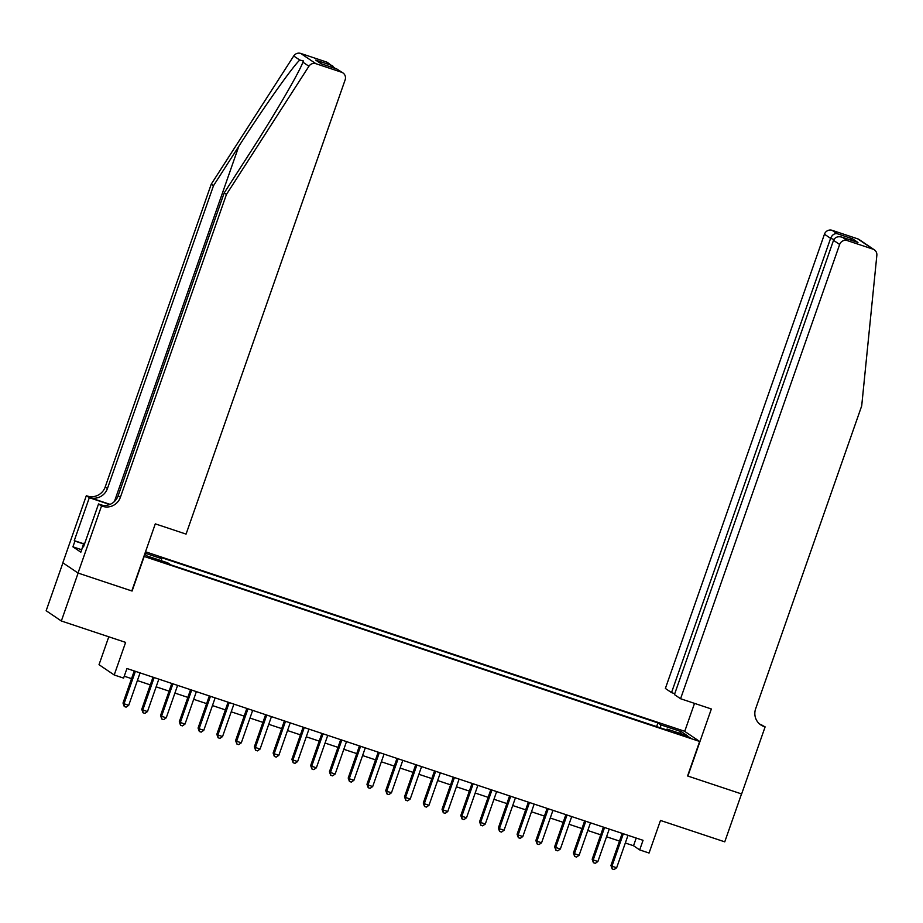 <?xml version="1.0" encoding="UTF-8"?>
<svg xmlns="http://www.w3.org/2000/svg" width="923" height="923" viewBox="0 0 923 923"><rect width="100%" height="100%" fill="white"/><g stroke="black" fill="none" stroke-linecap="round" stroke-linejoin="round"><path stroke-width="1.38" d="M158.145 560.838L162.979 562.107L155.526 559.061L150.691 557.804L158.145 560.838M108.787 636.789L99.015 664.698L114.21 674.978L123.59 678.105L126.947 668.517L643.043 840.322L639.685 849.91L649.065 853.037L660.476 820.455L724.751 841.845L741.538 793.93L687.577 775.966L699.657 741.469L143.907 556.373M62.926 562.834L46.15 610.726L61.345 620.994L78.12 573.079L132.081 591.043L144.161 556.534M699.657 741.469L684.462 731.201L145.522 551.781M683.101 734.72L674.286 732.112L685.639 736.439L690.323 737.662L683.101 734.72L682.824 735.493M144.634 554.285L147.195 556.015L167.836 562.88L170.709 564.83L669.913 731.016L667.029 729.066L666.498 729.885M145.038 553.154L161.594 558.669L158.721 556.719L657.914 722.905L660.787 724.855L681.439 731.72L687.681 735.943L667.029 729.066M114.21 674.978L125.62 642.396L61.345 620.994M625.321 843.011L633.524 845.745L639.685 849.91M124.259 676.213L131.551 678.636M137.377 680.574L150.322 684.889M156.149 686.827L169.082 691.131M174.92 693.069L187.854 697.384M193.68 699.322L206.625 703.626M212.452 705.564L225.385 709.879M231.212 711.818L244.157 716.121M249.983 718.059L262.917 722.374M268.755 724.313L281.688 728.616M287.514 730.555L300.448 734.87M306.286 736.808L319.22 741.111M325.046 743.05L337.991 747.365M343.817 749.303L356.751 753.606M362.577 755.545L375.523 759.86M381.349 761.798L394.283 766.102M400.121 768.04L413.054 772.355M418.88 774.293L431.826 778.597M437.652 780.535L450.586 784.85M456.412 786.788L469.357 791.092M475.183 793.03L488.117 797.345M493.955 799.283L506.889 803.587M512.715 805.525L525.66 809.84M531.486 811.779L544.42 816.082M550.246 818.02L563.192 822.335M569.018 824.274L581.952 828.577M587.789 830.515L600.723 834.83M606.549 836.769L619.495 841.072M636.212 838.061L633.524 845.745M660.43 727.866L660.787 724.855M656.622 726.597L657.914 722.905M161.594 558.669L161.352 560.723M679.432 733.197L681.439 731.72M622.183 833.388L610.934 865.509L611.961 866.201L623.325 833.757M616.656 867.758L614.06 869.57L612.191 868.947L611.961 866.201L616.656 867.758L628.009 835.327M612.191 868.947L610.934 865.509M81.259 550.985L83.797 543.255L84.743 543.37M84.651 543.624L83.797 543.255M680.574 698.734L839.653 244.48L833.515 240.326L674.436 694.581L680.574 698.734L711.356 708.979L687.866 776.058L741.63 793.965L765.121 726.874L759.641 724.036M674.748 693.681L671.517 692.608L665.379 688.454L824.458 234.2A6.103 5.919 -55.9 0 1 832.108 230.323L857.721 238.849A6.103 5.919 -55.9 0 1 859.128 239.542L874.323 249.821A6.103 5.919 124.1 0 1 876.85 255.325L861.701 405.912L755.649 708.749A14.249 13.81 124.1 0 0 764.094 726.539L765.121 726.874M832.108 230.323L837.011 233.646L852.587 238.826L857.963 242.472L842.387 237.28L847.302 240.603L872.916 249.129L857.721 238.849M684.716 731.362L694.523 703.372M671.517 692.608L830.596 238.353L824.458 234.2M874.323 249.821A6.103 5.919 124.1 0 0 872.916 249.129M847.302 240.603A6.103 5.919 124.1 0 0 839.653 244.48M759.721 724.105A14.249 13.81 124.1 0 0 761.844 725.016L764.094 726.539M837.011 233.646C834.23 233.381 832.096 234.95 830.596 238.353L833.919 239.461M852.587 238.826L849.229 239.542M857.963 242.472L857.052 242.161M833.515 240.326C835.165 237.026 838.119 236.011 842.387 237.28L857.513 242.299M226.447 194.43L224.197 192.907L249.487 153.599C273.762 116.113 298.994 72.952 302.906 62.187L303.402 60.941L299.733 60.041C291.622 67.967 262.847 108.729 238.78 146.365L213.501 185.673L107.449 488.509A14.249 13.81 -55.9 0 1 89.612 497.555L86.324 495.686L62.833 562.776L78.028 573.045L131.804 590.951L155.295 523.86L186.065 534.105L345.144 79.851A6.103 5.919 124.1 0 0 341.533 72.225L315.92 63.699A6.103 5.919 124.1 0 0 308.917 66.248L226.447 194.43L120.394 497.266A14.249 13.81 -55.9 0 1 102.557 506.312L101.53 505.966L78.028 573.045M213.501 185.673L211.252 184.15L105.199 486.986A14.249 13.81 -55.9 0 1 87.362 496.032M102.557 506.312L100.307 504.789A14.249 13.81 -55.9 0 0 118.144 495.743L224.197 192.907M341.533 72.225L336.618 68.913L321.042 63.722L315.666 60.087L331.242 65.268L326.338 61.956L300.713 53.43L315.92 63.699M299.733 60.041L293.722 55.98L211.252 184.15M101.53 505.966L98.542 503.946L83.508 546.889L82.851 546.439L83.578 546.681M81.536 549.704L72.917 546.831L80.843 552.185L82.851 546.439M72.917 546.831L74.925 541.086L74.267 540.636L89.312 497.705L86.324 495.686M98.542 503.946L102.776 505.354M110.079 504.362L89.612 497.555M109.733 504.5L89.312 497.705M293.722 55.98A6.103 5.919 -55.9 0 1 300.713 53.43M326.338 61.956A6.103 5.919 -55.9 0 1 327.746 62.649L335.234 68.429M74.267 540.636L83.624 543.751M83.543 543.947L74.925 541.086M336.618 68.913L342.941 72.917M315.666 60.087L321.758 63.941M331.242 65.268L332.972 66.179M603.411 827.135L592.174 859.255L593.201 859.948L604.553 827.516M597.885 861.517L595.3 863.328L593.42 862.705L593.201 859.948L597.885 861.517L609.249 829.073M593.42 862.705L592.174 859.255M584.651 820.893L573.402 853.014L574.429 853.706L585.782 821.262M579.125 855.263L576.529 857.075L574.66 856.452L574.429 853.706L579.125 855.263L590.478 822.831M574.66 856.452L573.402 853.014M565.88 814.64L554.631 846.76L555.658 847.452L567.022 815.021M560.353 849.022L557.769 850.833L555.888 850.21L555.658 847.452L560.353 849.022L571.706 816.578M555.888 850.21L554.631 846.76M547.12 808.398L535.871 840.518L536.898 841.211L548.25 808.767M541.582 842.768L538.997 844.58L537.117 843.957L536.898 841.211L541.582 842.768L552.946 810.336M537.117 843.957L535.871 840.518M528.348 802.145L517.099 834.265L518.126 834.957L529.49 802.525M522.822 836.526L520.226 838.338L518.357 837.715L518.126 834.957L522.822 836.526L534.175 804.083M518.357 837.715L517.099 834.265M509.577 795.903L498.339 828.023L499.366 828.716L510.719 796.272M504.05 830.273L501.466 832.085L499.585 831.461L499.366 828.716L504.05 830.273L515.415 797.841M499.585 831.461L498.339 828.023M490.817 789.65L479.568 821.77L480.595 822.462L491.947 790.03M485.29 824.031L482.694 825.843L480.825 825.22L480.595 822.462L485.29 824.031L496.643 791.588M480.825 825.22L479.568 821.77M472.045 783.408L460.796 815.528L461.823 816.22L473.187 783.777M466.519 817.778L463.934 819.589L462.054 818.966L461.823 816.22L466.519 817.778L477.872 785.346M462.054 818.966L460.796 815.528M453.285 777.154L442.036 809.275L443.063 809.967L454.416 777.535M447.747 811.536L445.163 813.348L443.282 812.725L443.063 809.967L447.747 811.536L459.112 779.093M443.282 812.725L442.036 809.275M434.514 770.913L423.265 803.033L424.292 803.725L435.656 771.282M428.987 805.283L426.391 807.094L424.522 806.471L424.292 803.725L428.987 805.283L440.34 772.851M424.522 806.471L423.265 803.033M415.742 764.659L404.505 796.78L405.532 797.472L416.884 765.04M410.216 799.041L407.631 800.852L405.751 800.229L405.532 797.472L410.216 799.041L421.58 766.598M405.751 800.229L404.505 796.78M396.982 758.418L385.733 790.538L386.76 791.23L398.113 758.787M391.456 792.788L388.86 794.599L386.991 793.976L386.76 791.23L391.456 792.788L402.809 760.356M386.991 793.976L385.733 790.538M378.211 752.164L366.962 784.285L367.989 784.977L379.353 752.545M372.684 786.546L370.1 788.357L368.219 787.734L367.989 784.977L372.684 786.546L384.049 754.103M368.219 787.734L366.962 784.285M359.451 745.922L348.202 778.043L349.229 778.735L360.581 746.292M353.913 780.293L351.328 782.104L349.448 781.481L349.229 778.735L353.913 780.293L365.277 747.861M349.448 781.481L348.202 778.043M340.679 739.669L329.43 771.79L330.457 772.482L341.822 740.05M335.153 774.051L332.557 775.862L330.688 775.239L330.457 772.482L335.153 774.051L346.506 741.607M330.688 775.239L329.43 771.79M321.908 733.427L310.67 765.548L311.697 766.24L323.05 733.797M316.381 767.798L313.797 769.609L311.916 768.986L311.697 766.24L316.381 767.798L327.746 735.366M311.916 768.986L310.67 765.548M303.148 727.174L291.899 759.294L292.926 759.987L304.278 727.555M297.621 761.556L295.025 763.367L293.156 762.744L292.926 759.987L297.621 761.556L308.974 729.112M293.156 762.744L291.899 759.294M284.376 720.932L273.127 753.041L274.154 753.745L285.519 721.301M278.85 755.302L276.265 757.114L274.385 756.491L274.154 753.745L278.85 755.302L290.214 722.871M274.385 756.491L273.127 753.041M265.616 714.679L254.367 746.799L255.394 747.492L266.747 715.06M260.078 749.061L257.494 750.872L255.613 750.249L255.394 747.492L260.078 749.061L271.443 716.617M255.613 750.249L254.367 746.799M246.845 708.437L235.596 740.546L236.623 741.25L247.987 708.806M241.318 742.807L238.734 744.619L236.853 743.996L236.623 741.25L241.318 742.807L252.671 710.375M236.853 743.996L235.596 740.546M228.085 702.184L216.836 734.304L217.863 734.996L229.216 702.565M222.547 736.566L219.962 738.377L218.082 737.754L217.863 734.996L222.547 736.566L233.911 704.122M218.082 737.754L216.836 734.304M209.313 695.942L198.064 728.051L199.091 728.755L210.444 696.311M203.787 730.312L201.191 732.124L199.322 731.501L199.091 728.755L203.787 730.312L215.14 697.88M199.322 731.501L198.064 728.051M190.542 689.689L179.293 721.809L180.32 722.501L191.684 690.069M185.015 724.07L182.431 725.882L180.55 725.259L180.32 722.501L185.015 724.07L196.38 691.627M180.55 725.259L179.293 721.809M171.782 683.447L160.533 715.556L161.56 716.26L172.913 683.816M166.244 717.817L163.659 719.628L161.779 719.005L161.56 716.26L166.244 717.817L177.608 685.385M161.779 719.005L160.533 715.556M153.01 677.194L141.761 709.314L142.788 710.006L154.153 677.574M147.484 711.564L144.899 713.387L143.019 712.764L142.788 710.006L147.484 711.564L158.837 679.132M143.019 712.764L141.761 709.314M134.25 670.94L123.001 703.061L124.028 703.764L135.381 671.321M128.712 705.322L126.128 707.133L124.247 706.51L124.028 703.764L128.712 705.322L140.077 672.89M124.247 706.51L123.001 703.061M678.705 734.085L678.97 733.335M238.78 146.365L114.417 501.512M107.449 488.509L105.199 486.986M118.144 495.743L120.394 497.266M308.917 66.248L302.906 62.187M321.331 63.802L336.907 68.994"/></g></svg>
